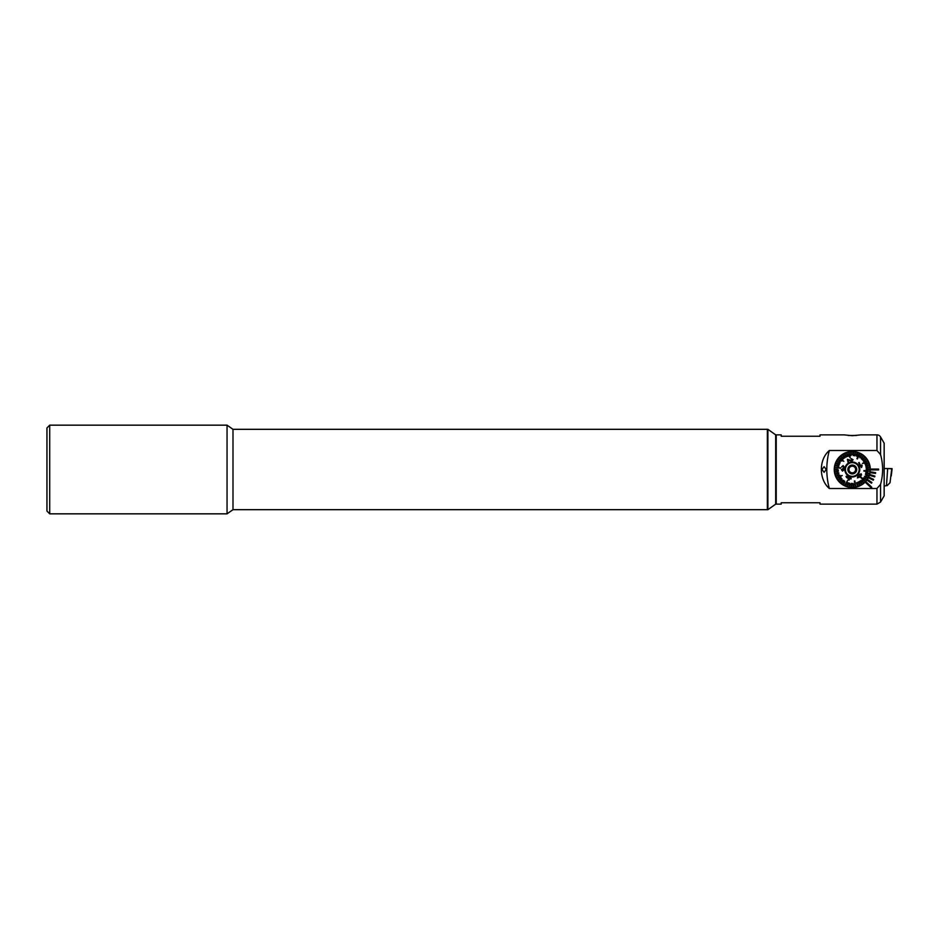 <?xml version="1.0" encoding="UTF-8"?>
<svg xmlns="http://www.w3.org/2000/svg" width="939" height="939" viewBox="0 0 939 939"><rect width="100%" height="100%" fill="white"/><g stroke="black" fill="none" stroke-linecap="round" stroke-linejoin="round"><path stroke-width="1.41" d="M49.72 513.833L46.95 511.062L46.95 427.938L49.72 425.167L49.72 513.833L227.05 513.833L227.05 425.167L49.72 425.167M767.914 509.677L767.914 429.323L775.673 434.863L775.673 504.137L767.914 509.677L232.989 509.677L232.989 429.323L227.05 425.167M767.914 429.323L767.363 509.677L767.363 429.323L232.989 429.323M860.007 434.98L852.283 435.684L843.973 434.863L820.005 434.863L820.005 436.248L781.213 436.248L781.213 434.863L776.224 434.863L776.224 504.137L781.213 504.137L781.213 502.752L820.005 502.752L820.005 504.137L876.956 504.137L876.956 488.503L829.348 488.503C818.714 479.536 818.679 459.5 829.348 450.497L876.956 450.497L880.559 454.617C883.294 464.523 883.294 474.441 880.559 484.383L876.956 488.503M870.3 469.5A18.005 18.005 0 0 1 845.464 486.167A18.005 18.005 0 0 1 852.084 451.495A18.005 18.005 0 0 1 870.3 469.5M860.605 434.863L876.956 434.863A4.155 4.155 0 0 1 880.559 436.94L880.559 454.617M880.559 436.94L884.151 443.173L884.151 495.827L880.559 502.06L876.956 504.137M849.267 451.741L843.48 453.795M822.001 469.5L824.113 472.34L826.156 469.5L824.113 466.66L822.001 469.5M829.348 450.497A72.045 72.045 0 0 0 829.348 488.503M878.611 469.911L878.611 469.089L870.289 469.089A18.005 18.005 0 0 1 870.289 469.911L878.611 469.911M870.242 470.909L870.03 472.61L875.512 473.444L875.641 472.622L870.148 471.789M869.361 475.24L874.655 476.895L874.902 476.096L869.608 474.453M868.305 477.74L873.293 480.169L873.657 479.418L868.669 477M866.885 480.052L871.451 483.198L871.92 482.517L867.354 479.371M865.124 482.13L871.192 487.822L871.768 487.212L865.699 481.519M848.246 435.485L856.333 435.485M869.925 465.826L870.289 470.216M855.159 467.34L852.823 465.533L849.126 467.059L848.856 469.042L849.126 467.059L852.823 465.533L853.645 466.178M855.992 467.986L855.722 469.958L855.992 467.986M848.997 469.054A3.322 3.322 0 0 1 852.729 466.202A3.322 3.322 0 0 1 855.582 469.946A3.322 3.322 0 0 1 851.849 472.798A3.322 3.322 0 0 1 848.997 469.054M859.15 470.427A6.925 6.925 0 0 1 851.368 476.366A6.925 6.925 0 0 1 845.429 468.573A6.925 6.925 0 0 1 853.211 462.634A6.925 6.925 0 0 1 859.15 470.427M859.079 470.416A6.855 6.855 0 0 1 851.368 476.296A6.855 6.855 0 0 1 845.487 468.584A6.855 6.855 0 0 1 853.211 462.704A6.855 6.855 0 0 1 859.079 470.416M847.894 468.913A4.437 4.437 0 0 1 852.882 465.11A4.437 4.437 0 0 1 856.685 470.087A4.437 4.437 0 0 1 851.696 473.89A4.437 4.437 0 0 1 847.894 468.913M848.586 471.014L848.856 469.042L848.586 471.014L851.755 473.467L855.452 471.941L855.722 469.958L855.452 471.941L851.755 473.467M870.289 469.911A18.005 18.005 0 0 0 870.289 469.089M859.913 476.437L860.746 474.265L858.633 475.31L857.823 477.47L859.889 476.472M858.234 474.899L861.18 473.796L861.544 474.864L860.335 476.824M861.11 477.212L865.594 481.331A17.806 17.806 0 0 1 864.009 482.904L862.002 480.533M843.844 461.389L839.36 457.27A17.806 17.806 0 0 0 838.985 457.669L842.576 460.967M861.075 480.298L863.587 483.256A17.806 17.806 0 0 0 864.009 482.904M863.587 483.256A17.806 17.806 0 0 1 862.237 484.266L860.124 481.014M858.117 482.153L859.807 485.639A17.806 17.806 0 0 0 861.767 484.571L859.654 481.32L861.767 484.571A17.806 17.806 0 0 0 862.237 484.266M859.807 485.639A17.806 17.806 0 0 1 858.258 486.273L857.014 482.599M856.485 482.775L857.73 486.449A17.806 17.806 0 0 0 858.258 486.273M857.483 485.721L857.73 486.449A17.806 17.806 0 0 1 856.098 486.895L854.349 481.026L856.098 486.895A17.806 17.806 0 0 1 855.828 486.942A17.806 17.806 0 0 1 853.891 487.235L853.657 484.137M853.046 483.409L853.34 487.271A17.806 17.806 0 0 0 853.891 487.235M853.34 487.271A17.806 17.806 0 0 1 851.661 487.294L851.861 483.421M851.297 483.385L851.11 487.259A17.806 17.806 0 0 0 851.661 487.294M851.121 487.036L851.11 487.259A17.806 17.806 0 0 1 849.431 487.071L849.983 484.019M849.572 483.162L848.891 486.977A17.806 17.806 0 0 0 849.431 487.071M849.02 486.214L848.891 486.977A17.806 17.806 0 0 1 847.248 486.578L848.41 482.869M847.882 482.705L846.72 486.414A17.806 17.806 0 0 0 847.248 486.578L847.271 486.519M846.72 486.414A17.806 17.806 0 0 1 845.159 485.815L847.178 481.378M847.682 480.263L844.654 485.58A17.806 17.806 0 0 0 845.159 485.815M845.405 483.925L844.654 485.58A17.806 17.806 0 0 1 843.163 484.782L844.795 482.153M844.736 481.202L842.694 484.501A17.806 17.806 0 0 0 843.163 484.782M842.694 484.501A17.806 17.806 0 0 1 841.321 483.526L843.762 480.51M843.257 480.252L840.886 483.174A17.806 17.806 0 0 0 841.321 483.526M840.886 483.174A17.806 17.806 0 0 1 839.654 482.036L841.884 479.888M842.06 478.949L839.266 481.637A17.806 17.806 0 0 0 839.654 482.036M839.83 481.097L839.266 481.637A17.806 17.806 0 0 1 838.175 480.357L841.285 478.045M840.957 477.599L837.846 479.911A17.806 17.806 0 0 0 838.175 480.357M837.87 479.888L837.846 479.911A17.806 17.806 0 0 1 836.931 478.503L842.236 475.498M840.898 475.615L836.661 478.021A17.806 17.806 0 0 0 836.931 478.503L838.515 477.611M836.661 478.021A17.806 17.806 0 0 1 835.921 476.507L839.513 475.04M838.586 474.817L835.71 475.991A17.806 17.806 0 0 0 835.921 476.507M835.71 475.991A17.806 17.806 0 0 1 835.17 474.395L838.914 473.385M838.773 472.857L835.029 473.866A17.806 17.806 0 0 0 835.17 474.395M835.78 473.667L835.029 473.866A17.806 17.806 0 0 1 834.689 472.211L837.764 471.789M837.588 469.394L834.489 469.43A17.806 17.806 0 0 0 834.618 471.66L838.457 471.132L834.618 471.66A17.806 17.806 0 0 0 834.689 472.211M834.489 469.43A17.806 17.806 0 0 1 834.571 467.751L840.663 468.174L834.63 467.199A17.806 17.806 0 0 0 834.607 467.481A17.806 17.806 0 0 0 834.571 467.751L836.379 467.962M834.63 467.199A17.806 17.806 0 0 1 834.935 465.544L838.691 466.472M840.135 462.692L836.719 460.861A17.806 17.806 0 0 0 835.757 462.88L839.384 464.265L835.757 462.88A17.806 17.806 0 0 0 835.064 465.005L838.832 465.932L835.064 465.005A17.806 17.806 0 0 0 834.935 465.544M836.719 460.861A17.806 17.806 0 0 1 837.6 459.429L840.135 461.225M841.086 461.225L837.928 458.983A17.806 17.806 0 0 0 837.6 459.429M838.562 459.429L837.928 458.983A17.806 17.806 0 0 1 838.985 457.669M847.178 464.817A6.925 6.925 0 0 1 856.967 464.394A6.925 6.925 0 0 1 857.389 474.183A6.925 6.925 0 0 1 847.612 474.606A6.925 6.925 0 0 1 847.178 464.817M863.95 470.556L870.007 471.249A17.806 17.806 0 0 1 869.972 471.519A17.806 17.806 0 0 1 869.948 471.801A17.806 17.806 0 0 1 869.643 473.456L865.875 472.528M862.342 463.502L867.648 460.497L862.342 463.502M863.68 463.385L867.918 460.979A17.806 17.806 0 0 0 866.404 458.643L863.293 460.955M857.906 457.856L856.896 458.737L859.42 453.185A17.806 17.806 0 0 1 861.415 454.218L859.784 456.847M850.229 457.974L849.02 451.999A17.806 17.806 0 0 0 848.75 452.058A17.806 17.806 0 0 0 848.48 452.105L849.443 456.894M841.367 469.559L842.518 471.12L843.961 469.852L843.48 468.69L844.454 467.446L843.175 465.568L841.602 466.941L843.116 466.12L843.879 467.364L842.905 468.326M842.612 468.796L843.41 469.805L842.588 470.58L841.907 469.512M849.807 478.456L851.004 479.007L849.713 477.165L851.227 478.514L849.807 478.456L849.009 480.181L849.807 478.456M846.849 477.74L846.027 476.625M849.466 477.705L846.215 476.226L849.713 477.165M857.8 474.559A7.477 7.477 0 0 1 847.236 475.017A7.477 7.477 0 0 1 846.778 464.441A7.477 7.477 0 0 1 857.342 463.983A7.477 7.477 0 0 1 857.8 474.559M836.461 461.354L839.877 463.185M836.285 463.678L839.184 464.782M839.478 467.751L840.687 467.892M854.349 481.026L855.558 487.001L854.889 480.921M860.312 485.393L858.61 481.907M860.734 477.611L865.218 481.73M864.256 480.099L865.594 481.331A17.806 17.806 0 0 0 866.967 479.571L864.443 477.775M863.493 477.775L866.65 480.017M864.443 476.308L867.859 478.139A17.806 17.806 0 0 1 866.967 479.571M865.922 475.005L868.821 476.12A17.806 17.806 0 0 1 867.859 478.139L867.178 477.763M868.117 477.646L865.382 476.179M865.746 473.068L869.514 473.995A17.806 17.806 0 0 1 869.009 475.592L865.394 474.218M863.892 471.108L868.141 471.589M868.199 471.038L870.007 471.249A17.806 17.806 0 0 0 870.089 469.007L866.204 469.054M866.122 467.868L869.96 467.34A17.806 17.806 0 0 1 870.089 469.007M866.04 467.317L869.878 466.789L866.04 467.317M865.805 466.143L869.549 465.134A17.806 17.806 0 0 1 869.96 467.34M865.277 464.476L868.868 463.009A17.806 17.806 0 0 1 869.408 464.605L865.664 465.615M867.918 460.979A17.806 17.806 0 0 1 868.868 463.009L868.152 463.303M862.601 459.969L865.312 457.363A17.806 17.806 0 0 1 866.404 458.643M861.251 458.842L863.692 455.826A17.806 17.806 0 0 1 864.925 456.964L862.131 459.652M859.842 457.798L861.885 454.499A17.806 17.806 0 0 1 863.258 455.474L861.309 457.892M858.669 454.84L859.42 453.185A17.806 17.806 0 0 0 857.319 452.422L856.403 455.38M856.697 456.295L857.859 452.586M855.006 455.838L855.687 452.023A17.806 17.806 0 0 1 857.319 452.422M853.269 455.615L853.469 451.741A17.806 17.806 0 0 1 855.147 451.929L854.467 455.744L855.147 451.929A17.806 17.806 0 0 1 855.687 452.023L855.558 452.786M851.473 454.816L851.239 451.729A17.806 17.806 0 0 1 852.917 451.706L852.765 454.805M850.746 452.539L850.969 455.638M849.384 453.783L849.02 451.999A17.806 17.806 0 0 1 851.239 451.729M848.093 456.225L846.849 452.551A17.806 17.806 0 0 1 848.48 452.105M846.579 453.455L847.565 456.401M846.462 456.847L844.771 453.361A17.806 17.806 0 0 1 846.849 452.551M844.924 457.68L842.811 454.429A17.806 17.806 0 0 1 844.267 453.607L845.957 457.093M843.504 458.702L840.992 455.744A17.806 17.806 0 0 1 842.811 454.429L843.234 455.086M840.698 458.49L839.36 457.27A17.806 17.806 0 0 1 840.569 456.096L843.081 459.054L840.569 456.096A17.806 17.806 0 0 1 840.992 455.744L841.497 456.331M847.964 462.152L848.598 462.023L848.175 459.899L848.598 462.023L847.964 462.152L847.389 459.3L847.964 462.152M850.605 460.579L849.595 459.993L851.767 460.803L852.53 459.805L851.286 459.183M851.861 461.354L853.082 459.699L851.861 461.354L848.175 459.899M859.126 462.458L861.38 467.54L858.657 462.716L861.251 466.214L861.779 464.969L862.108 465.533L861.673 467.364M834.489 469.993L838.374 469.946M842.342 454.734L844.454 457.986M863.622 461.401L866.732 459.089M857.401 458.96L859.924 453.42M868.657 462.493L865.065 463.96M866.216 469.617L870.089 469.57M860.3 476.848L857.389 477.928L858.211 474.934M851.239 458.619L853.082 459.699M847.389 459.3L849.595 459.993M846.978 477.165L848.668 479.442L849.243 478.197L846.978 477.165M837.107 479.195A18.005 18.005 0 0 1 834.278 469.5M842.588 454.323A18.005 18.005 0 0 1 867.472 459.805M886.475 485.686L887.672 468.573L891.733 468.784L890.019 482.705L887.202 485.58L884.151 486.003M890.019 482.705L890.958 475.157M891.733 468.784L890.958 475.169M887.672 468.573L884.151 468.573M892.05 469.441L891.24 476.026L892.05 468.62L884.151 468.502M880.559 484.383L880.559 502.06M876.956 434.863L876.956 450.497M891.24 475.204L892.05 468.62M232.989 509.677L227.05 513.833"/></g></svg>
